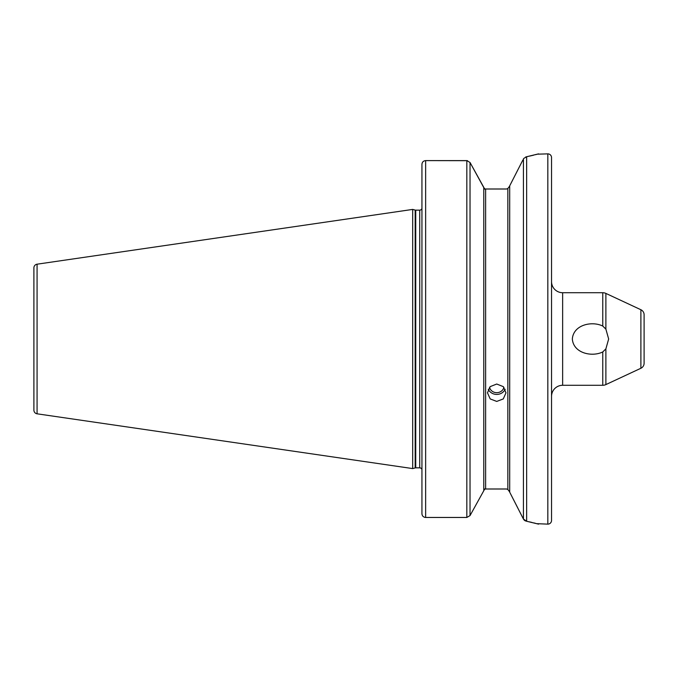 <?xml version="1.0" encoding="UTF-8"?>
<svg xmlns="http://www.w3.org/2000/svg" width="678" height="678" viewBox="0 0 678 678"><rect width="100%" height="100%" fill="white"/><g stroke="black" fill="none" stroke-linecap="round" stroke-linejoin="round"><path stroke-width="1.02" d="M503.94 387.324A7.407 6.958 0 0 1 496.737 392.689A7.407 6.958 0 0 1 489.524 387.324M505.186 389.265A9.255 8.695 0 0 1 496.737 394.426A9.255 8.695 0 0 1 488.279 389.265M496.737 401.427L490.194 398.927L487.474 392.825L490.186 386.63L496.737 384.028L503.279 386.63L505.991 392.825L503.279 398.927L496.737 401.427M608.658 339L605.886 348.865L602.759 351.95C591.784 357.331 573.351 353.128 572.342 339C573.351 324.872 591.775 320.669 602.759 326.05L605.886 329.135L608.658 339M33.9 285.311L33.9 392.689M605.886 348.865L605.886 384.587L640.896 368.264A5.551 5.551 0 0 0 644.1 363.23L644.1 353.814M640.896 368.264L640.896 309.736A5.551 5.551 0 0 1 644.1 314.77L644.1 363.23M640.896 309.736L605.886 293.413A7.407 7.407 0 0 0 602.759 292.718L562.638 292.718A11.111 11.111 0 0 1 551.536 281.607M562.638 292.718L562.638 385.282A11.111 11.111 0 0 0 551.536 396.393M547.832 524.136A3.704 3.704 0 0 0 551.536 520.433L551.536 157.567A3.704 3.704 0 0 0 547.832 153.864L547.832 524.136L536.849 523.67M421.936 208.79L421.936 209.773M421.699 208.943A2.22 2.22 0 0 1 419.716 210.155L419.716 467.845A2.22 2.22 0 0 1 421.699 469.057L421.936 468.227M419.716 210.155L415.741 210.155L415.741 467.845L419.716 467.845M415.741 210.155A2.22 2.22 0 0 1 415.165 210.078L412.682 209.417L412.682 468.583L415.165 467.922A2.22 2.22 0 0 1 415.741 467.845M412.682 209.417L37.07 264.191A3.704 3.704 0 0 0 33.9 267.852L33.9 410.148A3.704 3.704 0 0 0 37.07 413.809L412.682 468.583M522.891 160L509.695 185.84L509.695 492.16L523.433 519.068L526.645 521.255L538.578 524.136M537.434 154.177L547.832 153.864M538.578 153.864L526.645 156.745L523.73 158.457M605.886 384.587A7.407 7.407 0 0 1 602.759 385.282L602.759 351.95M562.638 385.282L602.759 385.282M509.695 186.069L507.839 188.492L506.72 188.976M506.695 489.016L507.839 489.508L509.695 491.931L509.458 491.025M483.804 187.882L484.414 189.001L506.652 189.001M484.473 488.999L506.652 488.999M421.936 164.356L421.936 513.729C422.131 515.966 423.369 517.212 425.64 517.458L466.828 517.458L470.032 515.594L483.778 490.736L483.778 187.357L470.032 162.483L466.828 160.61L425.64 160.61C423.369 160.856 422.131 162.101 421.936 164.356C422.131 162.11 423.36 160.856 425.64 160.61L467.515 160.678M483.778 490.491L485.626 488.355L485.626 189.798L483.778 187.586L470.032 162.483L470.032 515.594M509.695 185.831L517.67 170.237M523.433 158.932L523.433 519.068L522.407 517.06M517.721 507.847L513.068 498.754M525.755 156.949L526.645 156.745L526.645 521.255L525.23 520.823M524.899 520.636L524.467 520.323M524.102 519.984L523.73 519.543M425.326 517.441L424.513 517.28M422.004 514.407L421.936 513.738M535.434 523.306L533.857 522.908M531.933 522.441L529.493 521.874M529.806 156.059L531.688 155.618M531.993 155.55L533.772 155.118M535.493 154.686L536.798 154.347M466.828 517.458L466.828 160.61L470.032 162.483M644.1 324.186L644.1 314.77M415.165 210.078L415.165 467.922M37.07 264.191L37.07 413.809M605.886 293.413L605.886 329.135M602.759 326.05L602.759 292.718M485.626 470.074L485.626 386.452M485.626 291.548L485.626 207.926M507.839 188.492L507.839 489.508M425.64 160.61L425.64 517.458"/></g></svg>
